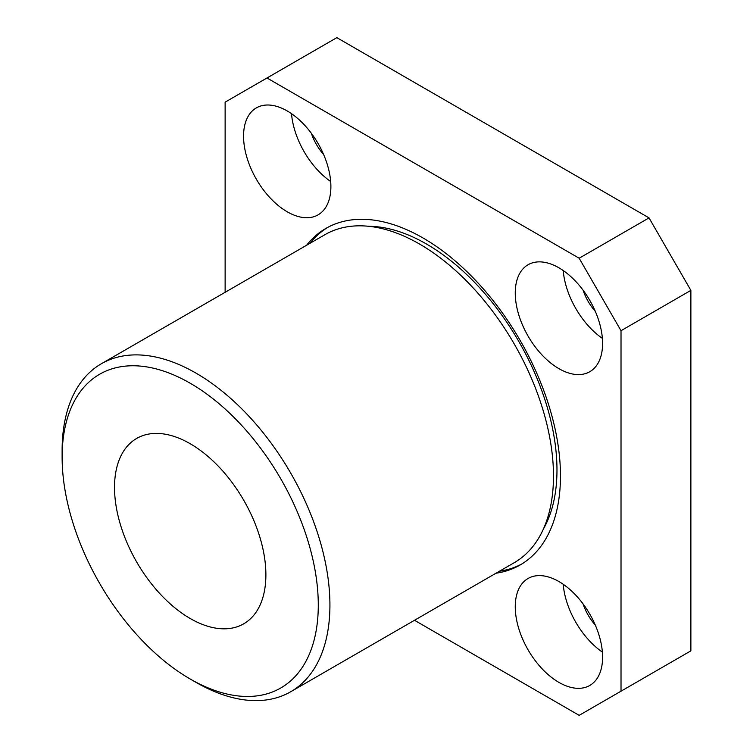 <?xml version="1.0" encoding="UTF-8"?>
<svg xmlns="http://www.w3.org/2000/svg" width="753" height="753" viewBox="0 0 753 753"><rect width="100%" height="100%" fill="white"/><g stroke="black" fill="none" stroke-linecap="round" stroke-linejoin="round"><path stroke-width="1.13" d="M196.025 682.369L190.198 679.008A181.134 104.573 -120 0 0 318.284 605.064A181.134 104.573 -120 0 0 190.198 383.221A181.134 104.573 -120 0 0 62.123 457.165A181.134 104.573 -120 0 0 190.198 679.008L196.025 682.369A189.37 109.336 60 0 1 196.015 682.369A189.37 109.336 60 0 0 290.705 691.753A189.37 109.336 60 0 0 319.733 540.005A189.37 109.336 60 0 0 196.025 373.14A189.37 109.336 60 0 0 101.344 363.755A189.37 109.336 60 0 0 62.123 450.445L62.123 457.165M190.198 443.724A107.03 61.793 -120 0 0 136.688 438.425A107.03 61.793 -120 0 0 120.282 524.192A107.03 61.793 -120 0 0 190.198 618.505A107.03 61.793 -120 0 0 243.718 623.813A107.03 61.793 -120 0 0 260.124 538.037A107.03 61.793 -120 0 0 190.198 443.724M558.924 581.551A61.746 35.655 -120 0 0 528.051 578.492A61.746 35.655 -120 0 0 518.582 627.974A61.746 35.655 -120 0 0 558.924 682.387A61.746 35.655 -120 0 0 589.797 685.446A61.746 35.655 -120 0 0 599.266 635.965A61.746 35.655 -120 0 0 558.924 581.551M563.206 584.262A61.746 35.655 -120 0 0 602.381 652.107M583.048 603.868A37.048 21.395 -120 0 0 595.322 625.122M287.222 110.955A61.746 35.655 -120 0 0 256.349 107.895A61.746 35.655 -120 0 0 246.88 157.377A61.746 35.655 -120 0 0 287.222 211.791A61.746 35.655 -120 0 0 318.095 214.85A61.746 35.655 -120 0 0 327.564 165.368A61.746 35.655 -120 0 0 287.222 110.955M291.515 113.665A61.746 35.655 -120 0 0 330.68 181.511M311.347 133.272A37.048 21.395 -120 0 0 323.621 154.525M558.924 267.814A61.746 35.655 -120 0 0 528.051 264.755A61.746 35.655 -120 0 0 518.582 314.236A61.746 35.655 -120 0 0 558.924 368.65A61.746 35.655 -120 0 0 589.797 371.709A61.746 35.655 -120 0 0 599.266 322.228A61.746 35.655 -120 0 0 558.924 267.814M563.206 270.534A61.746 35.655 -120 0 0 602.381 338.37M583.048 290.14A37.048 21.395 -120 0 0 595.322 311.394M101.344 363.755L324.901 234.691A189.37 109.336 60 0 1 419.581 244.066A189.37 109.336 60 0 1 543.29 410.94A189.37 109.336 60 0 1 514.261 562.679L290.705 691.753M368.763 226.295A184.429 106.484 60 0 1 426.565 244.066A184.429 106.484 60 0 1 543.468 528.888M310.114 243.219A194.302 112.188 60 0 1 327.687 227.415M306.622 245.243A194.302 112.188 60 0 1 325.927 228.394A194.302 112.188 60 0 1 423.073 238.014A194.302 112.188 60 0 1 550.01 409.237A194.302 112.188 60 0 1 520.229 564.938A194.302 112.188 60 0 1 495.992 573.231M414.498 620.284L579.161 715.35L621.018 691.188L621.018 330.708L579.161 258.223L266.986 77.983L225.128 102.144L225.128 292.286M621.018 330.708L690.878 290.376L649.03 217.89L336.845 37.65L266.986 77.983M579.161 258.223L649.03 217.89M621.018 691.188L690.878 650.856L690.878 290.376M521.961 563.903A194.302 112.188 60 0 1 499.484 571.216"/></g></svg>

